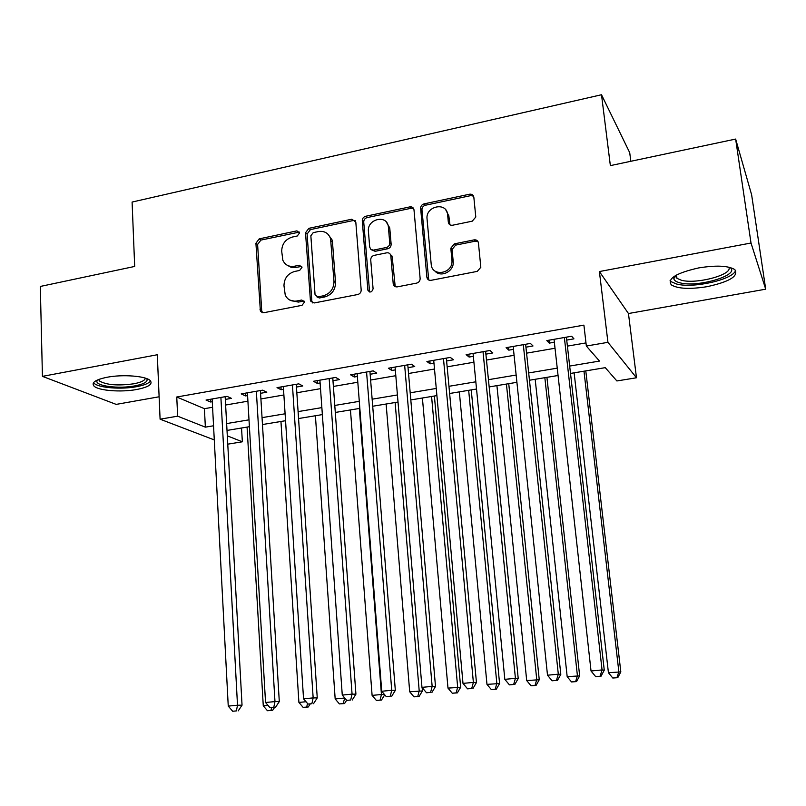 <?xml version="1.0" encoding="UTF-8"?>
<svg xmlns="http://www.w3.org/2000/svg" width="806" height="806" viewBox="0 0 806 806"><rect width="100%" height="100%" fill="white"/><g stroke="black" fill="none" stroke-linecap="round" stroke-linejoin="round"><path stroke-width="1.21" d="M299.6 232.904L296.91 230.859L259.2 238.868L255.915 243.261L260.378 311.086L263.794 312.718L302.038 305.313L304.396 302.179L304.235 301.424L301.676 300.034L296.689 301.011C291.379 301.736 287.561 299.761 285.243 295.087L283.974 285.687C284.186 278.322 287.752 273.587 294.684 271.451L299.641 270.453L301.988 267.33L299.278 265.245L294.321 266.252C288.931 267.028 285.102 265.023 282.846 260.237L281.697 251.22C281.919 243.946 285.465 239.221 292.346 237.045L297.263 236.007L299.6 232.904M299.409 232.098L260.892 240.087L257.608 244.47L261.708 310.723L262.464 312.708M304.074 301.101L298.311 302.089L296.689 301.011M301.736 266.393L295.943 267.421L294.321 266.252M698.58 267.935C676.043 273.093 666.985 278.745 671.378 284.911C677.957 288.83 689.886 289.414 707.144 286.664C729.712 281.727 738.931 276.025 734.78 269.567C728.181 265.648 716.111 265.103 698.58 267.935M107.057 377.258C95.471 379.676 91.118 382.618 94 386.084C98.433 390.719 121.313 392.441 136.849 389.469C148.596 387.112 153.049 384.14 150.198 380.563C145.977 376.029 122.814 374.175 107.057 377.258M472.245 221.176L475.792 217.026L473.837 197.198C473.374 194.941 471.943 193.944 469.566 194.216L424.107 203.868C421.83 204.573 420.682 206.094 420.641 208.411L426.878 277.193C427.331 279.491 428.732 280.538 431.099 280.317L477.243 271.38L480.829 267.27L478.432 242.959C477.958 240.662 476.517 239.634 474.109 239.876L454.362 243.855L450.816 248.208L451.995 260.932C452.771 273.879 431.815 277.153 431.2 264.267L427.029 218.748C425.598 205.923 446.846 201.631 447.612 214.668L448.327 222.204C448.781 224.471 450.191 225.479 452.569 225.227L472.245 221.176M735.646 139.065L751.625 194.79L765.7 289.183L751.011 243.019L735.646 139.065L610.364 165.623L601.508 94.745L132.093 202.064L134.683 266.443L40.3 286.452L42.436 376.362L157.291 354.751L160.092 419.191L177.642 416.178L176.756 397.005L583.907 325.13L586.345 346.036L607.936 342.328L636.478 377.772L616.882 380.956L605.256 367.657L570.517 373.43M751.011 243.019L599.392 271.551L607.936 342.328M355.809 222.144L351.829 219.202L308.859 228.33L305.514 232.773L310.451 300.92L314.149 302.965L357.753 294.522C360 293.847 361.138 292.336 361.179 289.979L355.809 222.144M365.682 216.27L409.861 206.89C412.168 206.628 413.549 207.605 413.992 209.832L420.138 278.503C420.117 280.891 418.949 282.432 416.642 283.118L397.328 286.855C395.142 287.077 393.771 286.14 393.237 284.034L390.809 255.593C390.275 253.507 388.925 252.58 386.749 252.822L374.165 255.371C371.919 256.056 370.77 257.567 370.73 259.915L373.087 288.83C371.828 292.447 370.095 292.91 367.879 290.22L362.277 220.773C362.317 218.466 363.456 216.965 365.682 216.27L367.123 217.59L411.201 208.25L409.861 206.89M42.436 376.362L116.195 404.39L159.114 396.784M225.317 399.423L231.443 398.355L227.06 396.361L206.024 400.038L210.527 401.993L212.28 401.69M260.57 393.298L266.806 392.21L262.615 390.164L241.206 393.892L245.508 395.917L247.583 395.555M296.447 387.061L302.794 385.963L298.804 383.847L277.012 387.646L281.123 389.721L283.521 389.308M332.969 380.714L339.437 379.596L335.659 377.42L313.463 381.288L317.373 383.424L320.113 382.951M370.166 374.256L376.734 373.107L373.188 370.871L350.59 374.81L354.277 377.017L357.37 376.473M408.027 367.677L414.727 366.508L411.403 364.201L388.391 368.221L391.857 370.488L395.313 369.883M446.605 360.967L453.425 359.788L450.342 357.411L426.898 361.501L430.122 363.828L433.96 363.163M485.897 354.146L492.849 352.937L490.008 350.489L466.12 354.66L469.112 357.058L473.344 356.323M525.925 347.185L533.008 345.955L530.429 343.437L506.087 347.678L508.818 350.157L513.462 349.351M176.756 397.005L204.412 408.682L212.572 407.272M225.62 405.025L247.916 401.187M260.912 398.94L283.893 394.98M296.83 392.754L320.516 388.663M333.392 386.447L357.814 382.235M370.619 380.029L395.806 375.697M408.531 373.5L434.494 369.027M447.149 366.841L473.918 362.226M486.481 360.06L514.087 355.305M526.57 353.159L555.022 348.252M567.404 346.117L585.982 342.913M566.719 340.092L573.943 338.842L571.625 336.243L546.821 340.575L549.289 343.124L554.347 342.248M630.826 161.291L629.718 152.687L601.508 94.745M599.392 271.551L628.458 313.534L765.7 289.183M628.458 313.534L636.478 377.772M241.548 428.006L242.344 441.799L227.766 444.166M569.681 366.065L599.493 361.068L586.345 346.036M177.642 416.178L205.359 427.15L213.54 425.78M226.637 423.583L249.004 419.835M262.051 417.649L285.102 413.78M298.089 411.604L321.866 407.614M334.782 405.448L359.295 401.338M372.15 399.192L397.418 394.95M410.194 392.804L436.258 388.442M448.952 386.306L475.822 381.802M488.446 379.686L516.142 375.042M528.676 372.946L557.238 368.151M214.285 439.915L160.092 419.191M227.312 435.845L242.344 441.799M558.064 375.495L529.451 380.241M516.908 382.316L489.161 386.92M476.527 389.016L449.627 393.489M436.902 395.595L410.808 399.927M398.013 402.043L372.704 406.244M359.839 408.38L335.296 412.45M322.36 414.596L298.552 418.546M285.556 420.712L262.464 424.54M249.407 426.706L227.01 430.424M204.412 408.682L205.359 427.15M210.527 401.993L210.386 399.272M261.869 312.516L261.839 311.982M245.508 395.917L245.356 393.167M281.123 389.721L280.941 386.961M317.373 383.424L317.171 380.644M354.277 377.017L354.056 374.206M391.323 256.046L391.938 255.925M391.857 370.488L391.615 367.657M430.122 363.828L429.87 360.977M469.112 357.058L468.83 354.187M508.818 350.157L508.526 347.255M549.289 343.124L548.967 340.203M287.127 265.194L291.188 267.34L295.943 267.421M289.797 300.074L298.311 302.089M355.365 220.693L353.31 220.512L310.441 229.599L307.106 234.032L311.831 300.981L312.537 302.895M313.202 232.652L310.854 235.765L315.055 294.744L317.796 296.89L323.115 295.852C330.188 293.727 333.805 288.931 333.986 281.455L330.571 238.717C328.526 233.095 324.486 230.707 318.441 231.544L313.202 232.652M316.939 296.91L319.377 297.988L317.796 296.89M327.982 234.214L332.102 239.966L332.495 242.223L335.518 282.604C335.346 290.049 331.729 294.845 324.677 296.961L319.377 297.988M413.619 208.563L411.201 208.25M390.326 254.293L392.2 256.822L395.212 286.634M367.123 217.59C364.906 218.285 363.768 219.786 363.728 222.083L369.581 291.994M388.411 227.201L388.331 226.557C386.92 214.114 366.881 219.041 368.413 231.372L369.692 247.069L370.871 249.407L373.339 250.132L386.296 247.523C388.563 246.827 389.711 245.306 389.741 242.969L388.411 227.201L389.802 228.501L389.721 227.856L386.326 222.063M371.647 249.88L375.163 251.311L373.732 250.082M389.802 228.501L391.142 244.228C391.101 246.555 389.963 248.077 387.706 248.762L375.163 251.311M445.869 210.034L448.861 216.028L449.95 224.824M434.787 270.887C440.398 277.999 453.899 271.672 453.244 262.172L451.954 260.167M478.049 241.659L475.298 241.175L455.591 245.135L452.065 249.477L453.194 261.406M473.555 196.13L470.754 195.626L425.407 205.238C423.14 205.943 421.991 207.454 421.951 209.772L428.752 280.014M247.069 427.089L263.27 705.844L268.025 705.391M267.461 710.721L272.64 710.358L267.461 710.721L263.27 705.844M271.562 707.678L270.997 710.388M274.584 707.406L272.64 710.358M220.894 397.439L237.508 705.22L228.249 706.106L212.139 398.97M225.166 396.693L242.042 705.19L237.508 705.22L236.39 710.902L232.692 711.255L236.39 710.902M238.213 710.872L242.042 705.19M228.249 706.106L232.692 711.255M146.763 378.619C148.314 381.581 144.324 384.009 134.804 385.903C119.127 388.976 95.964 386.185 96.851 381.147L97.224 380.079M98.675 379.485L99.481 381.006C106.463 385.006 117.908 385.933 133.806 383.787C141.231 382.346 145.06 380.452 145.302 378.115M93.556 382.638L94.09 383.253C98.493 387.877 121.222 389.62 136.647 386.668C144.274 385.228 148.919 383.324 150.561 380.946M730.024 267.451C740.936 274.927 697.613 287.883 679.952 282.805C676.133 281.858 674.078 280.448 673.806 278.564L674.572 276.146M675.71 275.45L676.949 278.342L681.332 280.226C696.404 284.578 733.772 274.463 728.715 267.139M670.098 280.569L671.166 281.707L676.667 284.044C693.18 288.669 733.722 279.44 735.606 270.342M280.951 421.467L298.905 702.419L306.038 701.734M303.116 707.346L308.275 706.983L303.116 707.346L298.905 702.419M307.499 703.447L306.713 707.003M310.189 704.011L308.275 706.983M315.408 415.755L335.175 698.943L344.343 698.056L344.303 697.472M339.407 703.91L344.545 703.557L339.407 703.91L335.175 698.943M343.074 703.557L344.807 698.067M346.651 700.233L344.545 703.557M350.459 409.942L372.1 695.397L381.44 694.5L359.325 408.471M376.352 700.414L381.47 700.061L376.352 700.414L372.1 695.397M380.079 700.061L381.44 694.5L384.512 694.54M384.734 694.792L381.47 700.061M386.124 404.018L409.7 691.79L422.425 690.943L422.143 687.578M417.77 696.485L413.962 696.847L419.06 696.505L417.77 696.485L419.201 690.873L395.131 402.526M413.962 696.847L409.7 691.79M422.425 690.943L419.06 696.505M256.348 391.253L274.977 701.593L265.547 702.5L247.422 392.814M260.398 390.547L279.299 701.583L274.977 701.593L273.778 707.336L270.01 707.698L273.778 707.336M275.511 707.325L279.299 701.583M265.547 702.5L270.01 707.698M292.427 384.956L313.161 697.895L303.55 698.822L283.339 386.548M296.265 384.291L317.252 697.915L313.161 697.895L311.872 703.709L308.033 704.071L311.872 703.709M313.514 703.698L317.252 697.915M303.55 698.822L308.033 704.071M329.16 378.548L352.061 694.127L342.268 695.074L319.911 380.16M332.767 377.923L355.92 694.178L352.061 694.127L350.691 700.001L346.771 700.374L350.691 700.001M352.242 700.011L355.92 694.178M342.268 695.074L346.771 700.374M366.569 372.019L391.726 690.299L381.732 691.256L357.149 373.662M369.934 371.435L395.333 690.369L391.726 690.299L390.255 696.233L386.265 696.616L390.255 696.233M391.706 696.243L395.333 690.369M381.732 691.256L386.265 696.616M422.404 398.003L447.985 688.112L460.659 687.276L434.384 396.018M456.146 692.858L452.277 693.22L457.345 692.878L456.146 692.858L457.667 687.186L431.583 396.481M452.277 693.22L447.985 688.112M460.659 687.276L457.345 692.878M404.662 365.38L432.147 686.38L421.971 687.367L395.081 367.052M407.786 364.836L435.502 686.49L432.147 686.38L430.595 692.384L426.525 692.777L430.595 692.384M431.935 692.414L435.502 686.49M421.971 687.367L426.525 692.777M448.771 215.343L448.74 215.897M459.329 391.877L486.975 684.375L499.589 683.548L471.238 389.903M495.227 689.16L491.287 689.533L496.335 689.19L495.227 689.16L496.839 683.428L468.669 390.326M491.287 689.533L486.975 684.375M499.589 683.548L496.335 689.19M443.471 358.61L473.374 682.39L462.997 683.397L433.709 360.312M446.343 358.106L476.457 682.531L473.374 682.39L471.722 688.465L467.571 688.858L471.722 688.465M472.961 688.495L476.457 682.531M462.997 683.397L467.571 688.858M496.919 385.641L526.701 680.556L539.254 679.74L508.737 383.676M535.053 685.382L531.033 685.765L536.061 685.432L535.053 685.382L536.746 679.589L506.42 384.059M531.033 685.765L526.701 680.556M539.254 679.74L536.061 685.432M476.961 240.42L477.041 241.216M483.016 351.708L515.417 678.33L504.828 679.347L473.062 353.441M472.709 195.717L472.507 194.81M485.605 351.255L518.218 678.491L515.417 678.33L513.664 684.465L509.432 684.868L513.664 684.465M514.792 684.516L518.218 678.491M504.828 679.347L509.432 684.868M535.174 379.294L567.182 676.667L579.655 675.871L546.921 377.339M575.625 681.544L571.525 681.936L576.522 681.604L575.625 681.544L577.418 675.69L544.846 377.682M571.525 681.936L567.182 676.667M579.655 675.871L576.522 681.604M523.306 344.676L558.306 674.179L547.506 675.216L513.16 346.449M525.623 344.273L560.815 674.37L558.306 674.179L556.442 680.385L552.12 680.798L556.442 680.385M557.45 680.445L560.815 674.37M547.506 675.216L552.12 680.798M574.124 372.825L608.429 672.718L620.822 671.922L585.791 370.891M616.963 677.634L612.792 678.027L617.759 677.695L616.963 677.634L618.857 671.71L583.977 371.193M612.792 678.027L608.429 672.718M620.822 671.922L617.759 677.695M564.361 337.513L602.062 669.937L591.04 671.005L554.024 339.316M566.386 337.16L604.268 670.179L602.062 669.937L600.087 676.224L595.684 676.637L600.087 676.224M600.974 676.294L604.268 670.179M591.04 671.005L595.684 676.637M298.522 232.118L296.91 230.859M303.288 301.122L301.676 300.034M300.89 266.413L299.278 265.245M261.708 310.723L259.995 309.675M257.608 244.47L255.915 243.261M260.892 240.087L259.2 238.868M311.831 300.981L310.239 299.892M307.106 234.032L305.514 232.773M310.441 229.599L308.859 228.33M353.31 220.512L351.829 219.202M324.677 296.961L323.115 295.852M335.518 282.604L333.986 281.455M332.495 242.223L330.964 240.974M394.597 284.901L393.207 283.752M392.23 257.084L390.839 255.865M369.289 290.986L367.828 289.848M363.728 222.083L362.277 220.773M387.706 248.762L386.296 247.523M391.142 244.228L389.741 242.969M449.577 223.534L448.327 222.204M448.861 216.028L447.612 214.668M452.085 249.749L450.836 248.49M455.591 245.135L454.362 243.855M475.298 241.175L474.109 239.876M428.198 278.382L426.878 277.193M421.951 209.802L420.641 208.442M425.407 205.238L424.107 203.868M470.754 195.626L469.566 194.216M262.081 312.124L260.378 311.086M312.053 302.008L310.451 300.92M332.102 239.966L330.571 238.717M394.638 285.193L393.237 284.034M392.2 256.822L390.809 255.593M369.339 291.349L367.879 290.22M389.721 227.856L388.331 226.557M453.244 262.172L451.995 260.932M452.065 249.477L450.816 248.208M421.951 209.772L420.641 208.411M98.443 379.576L96.851 381.147M99.42 379.213L99.481 381.006M675.66 276.267L673.806 278.564M676.506 275.007L676.949 278.342M391.716 255.512L390.9 255.673"/></g></svg>

